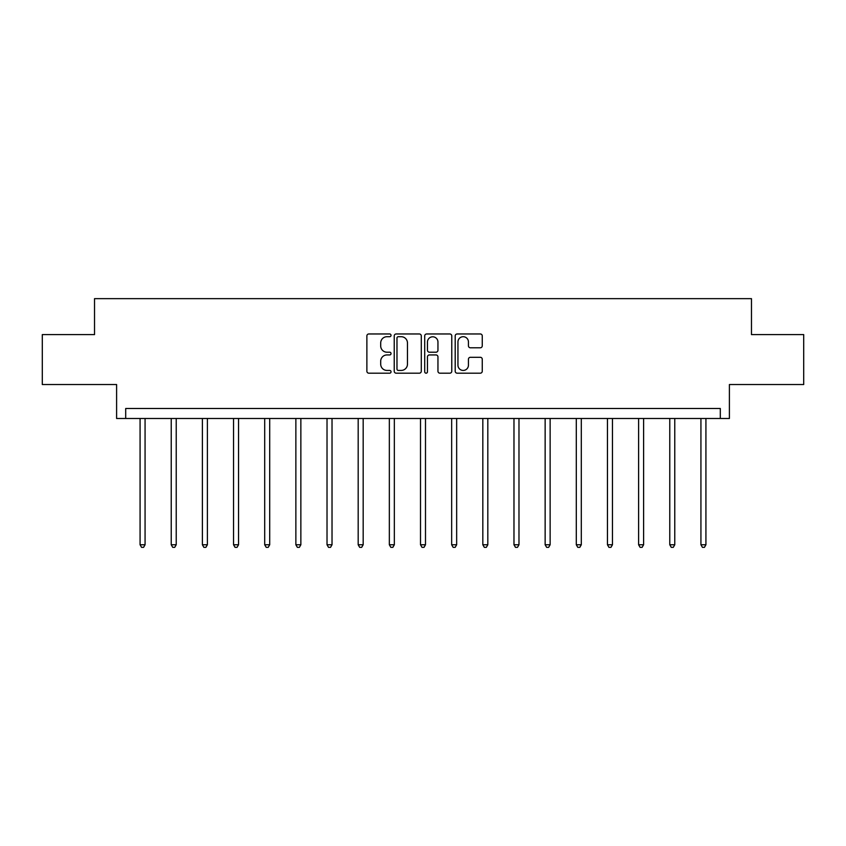 <?xml version="1.0" encoding="UTF-8"?>
<svg xmlns="http://www.w3.org/2000/svg" width="846" height="846" viewBox="0 0 846 846"><rect width="100%" height="100%" fill="white"/><g stroke="black" fill="none" stroke-linecap="round" stroke-linejoin="round"><path stroke-width="1.27" d="M391.042 335.333A1.375 1.375 0 0 0 389.668 333.969L368.835 333.969A1.956 1.956 0 0 0 366.878 335.925L366.878 371.214A1.956 1.956 0 0 0 368.835 373.181L389.668 373.181A1.375 1.375 0 0 0 391.042 371.806A1.375 1.375 0 0 0 389.668 370.432L386.971 370.432A6.271 6.271 0 0 1 380.7 364.161L380.7 361.221A6.271 6.271 0 0 1 386.971 354.939L389.668 354.939A1.375 1.375 0 0 0 391.042 353.575A1.375 1.375 0 0 0 389.668 352.2L386.971 352.2A6.271 6.271 0 0 1 380.7 345.929L380.7 342.979A6.271 6.271 0 0 1 386.971 336.708L389.668 336.708A1.375 1.375 0 0 0 391.042 335.333M42.3 334.593L42.3 384.528L116.6 384.528L116.6 418.484L729.4 418.484L729.4 384.528L803.7 384.528L803.7 334.593L751.47 334.593L751.47 298.649L94.53 298.649L94.53 334.593L42.3 334.593M480.295 347.791A1.956 1.956 0 0 0 482.262 345.824L482.262 335.925A1.956 1.956 0 0 0 480.295 333.969L457.168 333.969A1.956 1.956 0 0 0 455.201 335.925L455.201 371.214A1.956 1.956 0 0 0 457.168 373.181L480.295 373.181A1.956 1.956 0 0 0 482.262 371.214L482.262 359.254A1.956 1.956 0 0 0 480.295 357.298L470.397 357.298A1.956 1.956 0 0 0 468.441 359.254L468.441 365.186A5.245 5.245 0 0 1 463.196 370.432A5.245 5.245 0 0 1 457.95 365.186L457.95 341.953A5.245 5.245 0 0 1 463.196 336.708A5.245 5.245 0 0 1 468.441 341.953L468.441 345.824A1.956 1.956 0 0 0 470.397 347.791L480.295 347.791M720.306 418.484L720.306 408.502L125.694 408.502L125.694 418.484M421.287 335.925A1.956 1.956 0 0 0 419.32 333.969L396.192 333.969A1.956 1.956 0 0 0 394.225 335.925L394.225 371.214A1.956 1.956 0 0 0 396.192 373.181L419.32 373.181A1.956 1.956 0 0 0 421.287 371.214L421.287 335.925M426.68 333.969L449.808 333.969A1.956 1.956 0 0 1 451.775 335.925L451.775 371.214A1.956 1.956 0 0 1 449.808 373.181L439.909 373.181A1.956 1.956 0 0 1 437.953 371.214L437.953 356.906A1.956 1.956 0 0 0 435.986 354.939L429.419 354.939A1.956 1.956 0 0 0 427.463 356.906L427.463 371.806A1.375 1.375 0 0 1 426.088 373.181A1.375 1.375 0 0 1 424.713 371.806L424.713 335.925A1.956 1.956 0 0 1 426.68 333.969M398.35 336.708A1.375 1.375 0 0 0 396.975 338.083L396.975 369.057A1.375 1.375 0 0 0 398.35 370.432L401.184 370.432A6.271 6.271 0 0 0 407.465 364.161L407.465 342.979A6.271 6.271 0 0 0 401.184 336.708L398.35 336.708M437.953 342.048A5.245 5.245 0 0 0 432.708 336.803A5.245 5.245 0 0 0 427.463 342.048L427.463 350.233A1.956 1.956 0 0 0 429.419 352.2L435.986 352.2A1.956 1.956 0 0 0 437.953 350.233L437.953 342.048M140.076 418.484L140.076 544.761L145.068 544.761L145.068 418.484M145.068 544.761L143.566 547.351L141.568 547.351L140.076 544.761M171.23 418.484L171.23 544.761L176.222 544.761L176.222 418.484M176.222 544.761L174.731 547.351L172.732 547.351L171.23 544.761M202.395 418.484L202.395 544.761L207.386 544.761L207.386 418.484M207.386 544.761L205.885 547.351L203.886 547.351L202.395 544.761M233.549 418.484L233.549 544.761L238.54 544.761L238.54 418.484M238.54 544.761L237.049 547.351L235.051 547.351L233.549 544.761M264.703 418.484L264.703 544.761L269.705 544.761L269.705 418.484M269.705 544.761L268.203 547.351L266.204 547.351L264.703 544.761M295.867 418.484L295.867 544.761L300.859 544.761L300.859 418.484M300.859 544.761L299.357 547.351L297.369 547.351L295.867 544.761M327.021 418.484L327.021 544.761L332.023 544.761L332.023 418.484M332.023 544.761L330.522 547.351L328.523 547.351L327.021 544.761M358.186 418.484L358.186 544.761L363.177 544.761L363.177 418.484M363.177 544.761L361.676 547.351L359.687 547.351L358.186 544.761M389.34 418.484L389.34 544.761L394.342 544.761L394.342 418.484M394.342 544.761L392.84 547.351L390.841 547.351L389.34 544.761M420.504 418.484L420.504 544.761L425.496 544.761L425.496 418.484M425.496 544.761L423.994 547.351L422.006 547.351L420.504 544.761M451.658 418.484L451.658 544.761L456.66 544.761L456.66 418.484M456.66 544.761L455.159 547.351L453.16 547.351L451.658 544.761M482.823 418.484L482.823 544.761L487.814 544.761L487.814 418.484M487.814 544.761L486.313 547.351L484.324 547.351L482.823 544.761M513.977 418.484L513.977 544.761L518.979 544.761L518.979 418.484M518.979 544.761L517.477 547.351L515.478 547.351L513.977 544.761M545.141 418.484L545.141 544.761L550.133 544.761L550.133 418.484M550.133 544.761L548.631 547.351L546.643 547.351L545.141 544.761M576.295 418.484L576.295 544.761L581.297 544.761L581.297 418.484M581.297 544.761L579.796 547.351L577.797 547.351L576.295 544.761M607.46 418.484L607.46 544.761L612.451 544.761L612.451 418.484M612.451 544.761L610.949 547.351L608.951 547.351L607.46 544.761M638.614 418.484L638.614 544.761L643.605 544.761L643.605 418.484M643.605 544.761L642.114 547.351L640.115 547.351L638.614 544.761M669.778 418.484L669.778 544.761L674.77 544.761L674.77 418.484M674.77 544.761L673.268 547.351L671.269 547.351L669.778 544.761M700.932 418.484L700.932 544.761L705.924 544.761L705.924 418.484M705.924 544.761L704.432 547.351L702.434 547.351L700.932 544.761"/></g></svg>
